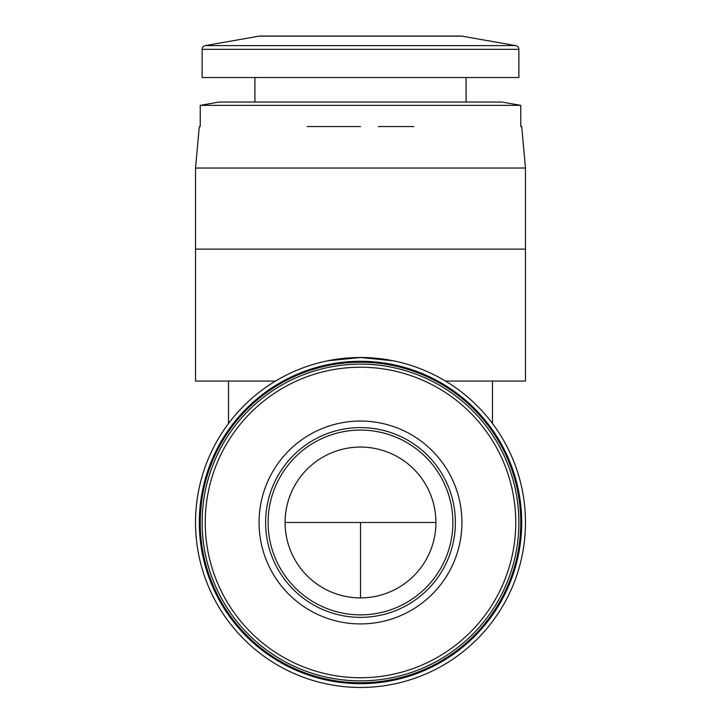 <?xml version="1.0" encoding="UTF-8"?>
<svg xmlns="http://www.w3.org/2000/svg" width="721" height="721" viewBox="0 0 721 721"><rect width="100%" height="100%" fill="white"/><g stroke="black" fill="none" stroke-linecap="round" stroke-linejoin="round"><path stroke-width="1.08" d="M518.877 522.482A158.377 158.377 0 0 0 360.5 364.114A158.377 158.377 0 0 0 202.123 522.482A158.377 158.377 0 0 0 360.5 680.858A158.377 158.377 0 0 0 518.877 522.482A158.377 158.377 0 0 1 360.5 680.858A158.377 158.377 0 0 1 202.123 522.482M461.936 36.14L259.064 36.14A5.66 5.66 0 0 1 260.047 36.05L460.953 36.05A5.66 5.66 0 0 1 461.936 36.14L515.758 45.63A3.767 3.767 0 0 1 518.877 49.343L202.123 49.343A3.767 3.767 0 0 1 205.242 45.63L515.758 45.63M360.5 614.869A92.387 92.387 0 0 1 268.113 522.482A92.387 92.387 0 0 1 360.5 430.095A92.387 92.387 0 0 1 452.887 522.482A92.387 92.387 0 0 1 360.5 614.869M360.5 447.065A75.417 75.417 0 0 0 285.083 522.482A75.417 75.417 0 0 0 360.5 597.898A75.417 75.417 0 0 0 435.917 522.482A75.417 75.417 0 0 0 360.5 447.065M200.24 522.482A160.26 160.26 0 0 0 360.5 682.742A160.26 160.26 0 0 0 520.76 522.482A160.26 160.26 0 0 0 360.5 362.221A160.26 160.26 0 0 0 200.24 522.482M202.123 49.343L202.123 77.526L518.877 77.526L518.877 49.343M199.302 522.482A161.198 161.198 0 0 0 360.5 683.688A161.198 161.198 0 0 0 521.698 522.482A161.198 161.198 0 0 0 360.5 361.284A161.198 161.198 0 0 0 199.302 522.482M195.526 522.482A164.974 164.974 0 0 0 360.5 687.455A164.974 164.974 0 0 0 525.474 522.482A164.974 164.974 0 0 0 360.5 357.508A164.974 164.974 0 0 0 195.526 522.482M281.226 377.804L275.53 381.076L195.526 381.076L195.526 249.096L525.474 249.096L525.474 381.076L445.47 381.076L443.217 379.751M393.134 360.77L360.482 357.508L327.848 360.77M275.53 381.076L277.297 380.03M360.5 102.04L501.906 102.04L520.76 105.365L200.24 105.365L219.094 102.04L360.5 102.04M525.474 249.096L525.474 168.029L195.526 168.029L195.526 249.096M378.444 126.554L413.746 126.554M360.5 126.554L307.254 126.554M360.5 427.598A94.884 94.884 0 0 1 455.384 522.482A94.884 94.884 0 0 1 360.5 617.365A94.884 94.884 0 0 1 265.616 522.482A94.884 94.884 0 0 1 360.5 427.598M461.936 522.482A101.436 101.436 0 0 0 360.5 421.046A101.436 101.436 0 0 0 259.064 522.482A101.436 101.436 0 0 0 360.5 623.917A101.436 101.436 0 0 0 461.936 522.482M360.5 597.898L360.5 522.482L285.083 522.482M515.758 522.482A155.258 155.258 0 0 0 360.5 367.223A155.258 155.258 0 0 0 205.242 522.482A155.258 155.258 0 0 0 360.5 677.74A155.258 155.258 0 0 0 515.758 522.482M435.917 522.482L360.5 522.482M466.081 102.04L466.081 77.526M520.76 126.554L520.76 105.365M492.479 423.497L492.479 381.076M521.698 126.554L525.474 168.029M259.064 36.14L205.242 45.63M254.919 102.04L254.919 77.526M200.24 126.554L200.24 105.365M228.521 423.497L228.521 381.076M199.302 126.554L195.526 168.029"/></g></svg>
